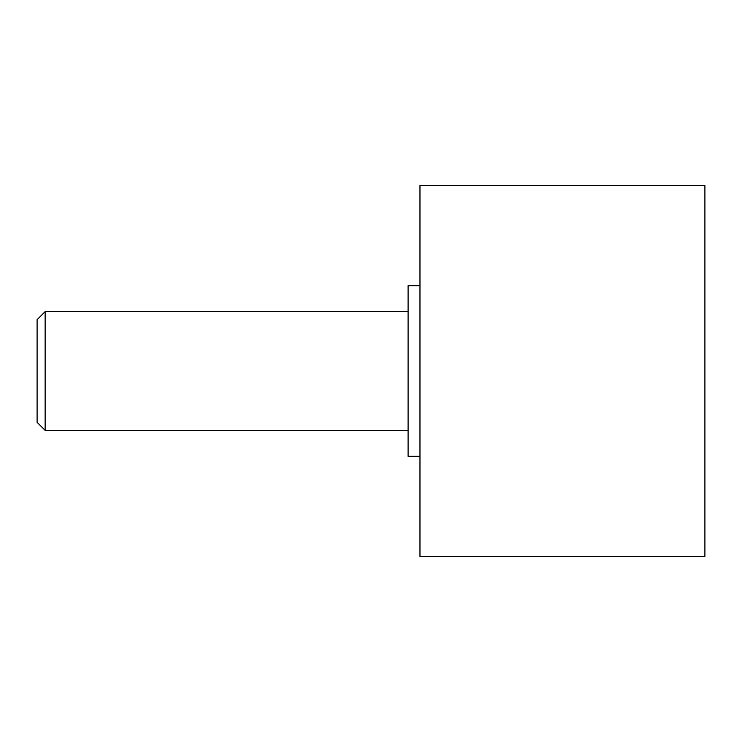 <?xml version="1.0" encoding="UTF-8"?>
<svg xmlns="http://www.w3.org/2000/svg" width="742" height="742" viewBox="0 0 742 742"><rect width="100%" height="100%" fill="white"/><g stroke="black" fill="none" stroke-linecap="round" stroke-linejoin="round"><path stroke-width="1.11" d="M45.132 311.64L45.132 430.36L37.1 422.328L37.1 319.672L45.132 311.64L408.1 311.64M408.1 430.36L45.132 430.36M419.972 185.5L704.9 185.5L704.9 556.5L419.972 556.5L419.972 185.5M419.972 456.33L408.1 456.33L408.1 285.67L419.972 285.67"/></g></svg>
